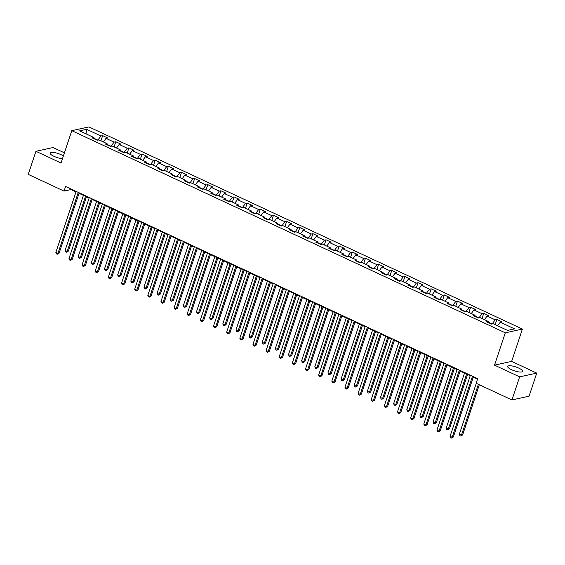 <?xml version="1.0" encoding="UTF-8"?>
<svg xmlns="http://www.w3.org/2000/svg" width="565" height="565" viewBox="0 0 565 565"><rect width="100%" height="100%" fill="white"/><g stroke="black" fill="none" stroke-linecap="round" stroke-linejoin="round"><path stroke-width="0.85" d="M63.386 155.94A7.868 2.069 18.4 0 0 61.161 154.718A7.868 2.069 18.4 0 0 50.08 153.023A7.868 2.069 18.4 0 0 53.943 156.3A7.868 2.069 18.4 0 0 62.482 158.659M511.523 369.687A7.868 2.069 18.4 0 0 522.604 371.375A7.868 2.069 18.4 0 0 518.741 368.098A7.868 2.069 18.4 0 0 507.667 366.41A7.868 2.069 18.4 0 0 511.523 369.687M64.417 152.84L53.054 147.543L35.934 151.3L28.25 174.394L64.05 191.09L70.992 189.565L75.993 191.895M522.406 329.063L88.91 126.913L71.79 130.67L505.287 332.82L522.406 329.063L511.65 361.395L494.523 365.152L519.63 376.862L536.75 373.105L511.65 361.395M536.75 373.105L529.066 396.199L511.947 399.956L519.63 376.862M94.178 138.806L93.938 137.535L92.25 137.909L97.3 140.261L98.988 139.894L107.075 143.665L105.387 144.033L110.443 146.392L112.131 146.017L120.218 149.789L118.53 150.163L123.587 152.522L125.275 152.147L133.361 155.919L131.673 156.293L136.723 158.645L138.418 158.278L146.505 162.049L144.81 162.416L149.866 164.775L151.554 164.408L159.641 168.179L157.953 168.547L163.01 170.905L164.697 170.531L172.784 174.303L171.096 174.677L176.146 177.029L177.841 176.661L185.927 180.433L184.239 180.8L189.289 183.159L190.977 182.792L199.064 186.563L197.376 186.93L202.432 189.289L204.12 188.915L212.207 192.686L210.519 193.061L215.576 195.419L217.264 195.045L225.35 198.816L223.662 199.191L228.712 201.543L230.4 201.175L238.487 204.947L236.799 205.314L241.855 207.673L243.543 207.298L251.63 211.07L249.942 211.444L254.999 213.803L256.687 213.429L264.773 217.2L263.085 217.574L268.135 219.926L269.83 219.559L277.916 223.33L276.221 223.698L281.278 226.056L282.966 225.689L291.053 229.461L289.365 229.828L294.422 232.187L296.109 231.812L304.196 235.584L302.508 235.958L307.558 238.31L309.253 237.943L317.339 241.714L315.651 242.081L320.701 244.44L322.389 244.073L330.476 247.844L328.788 248.212L333.844 250.57L335.532 250.196L343.619 253.968L341.931 254.342L346.988 256.701L348.676 256.326L356.762 260.098L355.074 260.472L360.124 262.824L361.812 262.457L369.898 266.228L368.211 266.595L373.267 268.954L374.955 268.58L383.042 272.351L381.354 272.726L386.411 275.084L388.099 274.71L396.185 278.481L394.497 278.856L399.547 281.208L401.235 280.84L409.328 284.612L407.633 284.979L412.69 287.338L414.378 286.971L422.465 290.742L420.777 291.109L425.833 293.468L427.521 293.094L435.608 296.865L433.92 297.239L438.97 299.591L440.665 299.224L448.751 302.995L447.063 303.363L452.113 305.721L453.801 305.354L461.888 309.126L460.2 309.493L465.256 311.852L466.944 311.477L475.031 315.249L473.343 315.623L478.4 317.982L480.088 317.608L488.174 321.379L486.486 321.753L491.536 324.105L493.224 323.738L507.547 330.412L514.581 328.872L500.258 322.191L501.946 321.824L496.896 319.465L495.173 324.642M93.938 137.535L79.616 130.854L86.65 129.314L100.973 135.996L102.661 135.621L100.937 140.798M496.896 319.465L495.208 319.839L487.122 316.068L488.81 315.694L483.753 313.335L482.065 313.709L473.979 309.938L475.666 309.564L470.61 307.212L468.922 307.579L460.835 303.808L462.523 303.44L457.473 301.081L455.778 301.449L447.692 297.677L449.387 297.31L444.33 294.951L442.642 295.326L434.556 291.554L436.244 291.18L431.187 288.828L429.499 289.195L421.412 285.424L423.1 285.057L418.051 282.698L416.356 283.065L408.269 279.294L409.957 278.926L404.907 276.568L403.219 276.942L395.133 273.17L396.821 272.796L391.764 270.437L390.076 270.812L381.989 267.04L383.677 266.666L378.621 264.314L376.933 264.681L368.846 260.91L370.534 260.543L365.484 258.184L363.796 258.558L355.71 254.787L357.398 254.412L352.341 252.054L350.653 252.428L342.567 248.656L344.255 248.282L339.198 245.93L337.51 246.298L329.423 242.526L331.111 242.159L326.062 239.8L324.366 240.167L316.28 236.396L317.975 236.029L312.918 233.67L311.23 234.044L303.144 230.273L304.832 229.899L299.775 227.547L298.087 227.914L290 224.143L291.688 223.775L286.639 221.416L284.944 221.784L276.857 218.012L278.545 217.645L273.495 215.286L271.807 215.661L263.721 211.889L265.409 211.515L260.352 209.156L258.664 209.53L250.578 205.759L252.265 205.385L247.209 203.033L245.521 203.4L237.434 199.629L239.122 199.261L234.072 196.903L232.385 197.277L224.298 193.505L225.986 193.131L220.929 190.772L219.241 191.147L211.155 187.375L212.843 187.001L207.786 184.649L206.098 185.016L198.011 181.245L199.699 180.878L194.65 178.519L192.962 178.886L184.868 175.115L186.563 174.747L181.506 172.389L179.818 172.763L171.732 168.992L173.42 168.617L168.363 166.265L166.675 166.633L158.588 162.861L160.276 162.494L155.227 160.135L153.532 160.502L145.445 156.731L147.14 156.364L142.083 154.005L140.395 154.379L132.309 150.608L133.997 150.234L128.94 147.875L127.252 148.249L119.166 144.478L120.854 144.103L115.797 141.751L114.109 142.119L106.022 138.347L107.71 137.98L102.661 135.621M511.947 399.956L476.147 383.261L477.679 378.642L65.589 186.471L64.05 191.09M111.015 146.264L107.223 144.449M107.315 144.937L107.075 143.665M106.022 138.347L103.338 141.921M114.109 142.119L111.03 146.222M124.159 152.395L120.366 150.572M120.458 151.06L120.218 149.789M119.166 144.478L116.482 148.051M127.252 148.249L124.173 152.352M137.302 158.525L133.51 156.703M133.601 157.19L133.361 155.919M132.309 150.608L129.625 154.174M140.395 154.379L137.316 158.475M150.438 164.648L146.653 162.833M146.745 163.32L146.505 162.049M145.445 156.731L142.768 160.305M153.532 160.502L150.452 164.606M163.582 170.778L159.789 168.963M159.881 169.444L159.641 168.179M158.588 162.861L155.905 166.435M166.675 166.633L163.596 170.736M176.725 176.909L172.932 175.086M173.024 175.574L172.784 174.303M171.732 168.992L169.048 172.565M179.818 172.763L176.739 176.859M189.861 183.032L186.076 181.217M186.168 181.704L185.927 180.433M184.868 175.115L182.191 178.688M192.962 178.886L189.875 182.989M203.005 189.162L199.212 187.347M199.304 187.827L199.064 186.563M198.011 181.245L195.328 184.819M206.098 185.016L203.019 189.12M216.148 195.292L212.355 193.47M212.447 193.957L212.207 192.686M211.155 187.375L208.471 190.949M219.241 191.147L216.162 195.25M229.284 201.415L225.499 199.6M225.59 200.088L225.35 198.816M224.298 193.505L221.614 197.072M232.385 197.277L229.298 201.373M242.427 207.546L238.635 205.731M238.727 206.218L238.487 204.947M237.434 199.629L234.75 203.202M245.521 203.4L242.441 207.503M255.571 213.676L251.778 211.854M251.87 212.341L251.63 211.07M250.578 205.759L247.894 209.333M258.664 209.53L255.585 213.634M268.714 219.806L264.921 217.984M265.013 218.471L264.773 217.2M263.721 211.889L261.037 215.456M271.807 215.661L268.728 219.757M281.85 225.929L278.065 224.114M278.157 224.602L277.916 223.33M276.857 218.012L274.18 221.586M284.944 221.784L281.864 225.887M294.994 232.06L291.201 230.245M291.293 230.725L291.053 229.461M290 224.143L287.317 227.716M298.087 227.914L295.008 232.017M308.137 238.19L304.344 236.368M304.436 236.855L304.196 235.584M303.144 230.273L300.46 233.846M311.23 234.044L308.151 238.14M321.273 244.313L317.488 242.498M317.579 242.985L317.339 241.714M316.28 236.396L313.603 239.97M324.366 240.167L321.287 244.271M334.416 250.443L330.624 248.628M330.716 249.109L330.476 247.844M329.423 242.526L326.74 246.1M337.51 246.298L334.431 250.401M347.56 256.574L343.767 254.751M343.859 255.239L343.619 253.968M342.567 248.656L339.883 252.23M350.653 252.428L347.574 256.531M360.696 262.697L356.911 260.882M357.002 261.369L356.762 260.098M355.71 254.787L353.026 258.353M363.796 258.558L360.71 262.654M373.839 268.827L370.047 267.012M370.139 267.499L369.898 266.228M368.846 260.91L366.162 264.484M376.933 264.681L373.853 268.785M386.983 274.957L383.19 273.135M383.282 273.622L383.042 272.351M381.989 267.04L379.306 270.614M390.076 270.812L386.997 274.915M400.126 281.088L396.333 279.265M396.425 279.753L396.185 278.481M395.133 273.17L392.449 276.737M403.219 276.942L400.14 281.038M413.262 287.211L409.477 285.396M409.568 285.883L409.328 284.612M408.269 279.294L405.592 282.867M416.356 283.065L413.276 287.168M426.406 293.341L422.613 291.526M422.705 292.006L422.465 290.742M421.412 285.424L418.729 288.998M429.499 289.195L426.42 293.299M439.549 299.471L435.756 297.649M435.848 298.136L435.608 296.865M434.556 291.554L431.872 295.128M442.642 295.326L439.563 299.422M452.685 305.594L448.9 303.779M448.991 304.267L448.751 302.995M447.692 297.677L445.015 301.251M455.778 301.449L452.699 305.552M465.828 311.725L462.036 309.91M462.128 310.39L461.888 309.126M460.835 303.808L458.151 307.381M468.922 307.579L465.843 311.682M478.972 317.855L475.179 316.033M475.271 316.52L475.031 315.249M473.979 309.938L471.295 313.511M482.065 313.709L478.986 317.812M492.108 323.978L488.322 322.163M488.414 322.65L488.174 321.379M487.122 316.068L484.438 319.635M495.208 319.839L492.122 323.936M500.258 322.191L497.574 325.765M35.934 151.3L61.034 163.003L71.79 130.67M494.523 365.152L505.287 332.82M79.022 193.315L89.129 198.025M92.166 199.438L102.272 204.156M105.309 205.568L115.415 210.279M118.445 211.698L128.552 216.409M131.589 217.822L141.695 222.539M144.732 223.952L154.838 228.663M157.875 230.082L167.982 234.793M171.011 236.205L181.118 240.923M184.155 242.336L194.261 247.053M197.298 248.466L207.404 253.177M210.434 254.596L220.541 259.307M223.578 260.719L233.684 265.437M236.721 266.849L246.827 271.56M249.857 272.98L259.964 277.69M263 279.103L273.107 283.821M276.144 285.233L286.25 289.944M289.287 291.363L299.394 296.074M302.423 297.487L312.53 302.204M315.567 303.617L325.673 308.335M328.71 309.747L338.816 314.458M341.846 315.877L351.953 320.588M354.99 322.001L365.096 326.718M368.133 328.131L378.239 332.841M381.269 334.261L391.375 338.972M394.412 340.384L404.519 345.102M407.556 346.514L417.662 351.225M420.692 352.645L430.805 357.355M433.835 358.768L443.942 363.486M446.979 364.898L457.085 369.616M460.122 371.028L470.228 375.739M473.258 377.159L477.517 379.143M97.872 140.134L94.087 138.319M86.65 129.314L86.904 134.251M100.973 135.996L97.886 140.092M71.155 189.07L70.992 189.565M483.753 313.335L482.03 318.519M470.61 307.212L468.886 312.389M457.473 301.081L455.75 306.258M444.33 294.951L442.607 300.128M431.187 288.828L429.464 294.005M418.051 282.698L416.327 287.875M404.907 276.568L403.184 281.744M391.764 270.437L390.041 275.621M378.621 264.314L376.904 269.491M365.484 258.184L363.761 263.361M352.341 252.054L350.618 257.237M339.198 245.93L337.474 251.107M326.062 239.8L324.338 244.977M312.918 233.67L311.195 238.847M299.775 227.547L298.052 232.724M286.639 221.416L284.915 226.593M273.495 215.286L271.772 220.463M260.352 209.156L258.629 214.34M247.209 203.033L245.493 208.21M234.072 196.903L232.349 202.079M220.929 190.772L219.206 195.956M207.786 184.649L206.063 189.826M194.65 178.519L192.926 183.696M181.506 172.389L179.783 177.565M168.363 166.265L166.64 171.442M155.227 160.135L153.503 165.312M142.083 154.005L140.36 159.182M128.94 147.875L127.217 153.059M115.797 141.751L114.081 146.928M472.495 376.226L452.191 437.261L450.086 436.279L470.391 375.245M473.428 376.657L453.349 437.006L452.191 437.261L451.513 438.087L450.665 437.698L450.086 436.279M453.349 437.006L451.513 438.087M476.281 383.324L459.345 434.245L461.45 435.227L462.608 434.972L479.318 384.737M462.608 434.972L460.765 436.06L461.45 435.227L478.386 384.306M460.765 436.06L459.924 435.664L459.345 434.245M459.359 370.096L439.054 431.13L436.95 430.149L457.247 369.115M460.284 370.527L440.213 430.876L439.054 431.13L438.369 431.964L437.529 431.568L436.95 430.149M440.213 430.876L438.369 431.964M446.216 363.966L425.911 425L423.807 424.018L444.111 362.984M447.141 364.404L427.069 424.746L425.911 425L425.226 425.833L424.386 425.438L423.807 424.018M427.069 424.746L425.226 425.833M464.515 373.077L446.202 428.115L448.306 429.103L449.465 428.849L467.545 374.489M449.465 428.849L447.621 429.93L448.306 429.103L466.619 374.058M447.621 429.93L446.781 429.534L446.202 428.115M451.371 366.946L433.058 421.991L435.163 422.973L436.321 422.719L454.401 368.366M436.321 422.719L434.485 423.799L435.163 422.973L453.476 367.928M434.485 423.799L433.638 423.411L433.058 421.991M433.073 357.843L412.768 418.877L410.663 417.895L430.968 356.854M434.005 358.274L413.926 418.623L412.768 418.877L412.09 419.703L411.242 419.315L410.663 417.895M413.926 418.623L412.09 419.703M419.936 351.713L399.632 412.747L397.527 411.765L417.825 350.731M420.861 352.143L400.783 412.492L399.632 412.747L398.947 413.58L398.106 413.185L397.527 411.765M400.783 412.492L398.947 413.58M406.793 345.582L386.488 406.616L384.384 405.635L404.688 344.601M407.718 346.013L387.647 406.362L386.488 406.616L385.803 407.45L384.963 407.054L384.384 405.635M387.647 406.362L385.803 407.45M438.228 360.816L419.922 415.861L422.027 416.843L423.185 416.589L441.265 362.236M423.185 416.589L421.342 417.676L422.027 416.843L440.333 361.805M421.342 417.676L420.501 417.281L419.922 415.861M425.085 354.693L406.779 409.731L408.883 410.713L410.042 410.458L428.122 356.105M410.042 410.458L408.198 411.546L408.883 410.713L427.197 355.675M408.198 411.546L407.358 411.151L406.779 409.731M411.949 348.563L393.636 403.608L395.74 404.589L396.898 404.335L414.978 349.975M396.898 404.335L395.055 405.416L395.74 404.589L414.053 349.544M395.055 405.416L394.215 405.027L393.636 403.608M398.805 342.432L380.492 397.478L382.604 398.459L383.755 398.205L401.842 343.852M383.755 398.205L381.919 399.293L382.604 398.459L400.91 343.414M381.919 399.293L381.071 398.897L380.492 397.478M385.662 336.309L367.356 391.347L369.461 392.329L370.619 392.075L388.699 337.722M370.619 392.075L368.776 393.162L369.461 392.329L387.774 337.291M368.776 393.162L367.935 392.767L367.356 391.347M372.526 330.179L354.213 385.224L356.317 386.206L357.476 385.952L375.555 331.591M357.476 385.952L355.632 387.032L356.317 386.206L374.63 331.161M355.632 387.032L354.792 386.644L354.213 385.224M359.382 324.049L341.069 379.094L343.181 380.075L344.332 379.821L362.419 325.468M344.332 379.821L342.496 380.902L343.181 380.075L361.487 325.03M342.496 380.902L341.648 380.513L341.069 379.094M346.239 317.926L327.933 372.964L330.038 373.945L331.196 373.691L349.276 319.338M331.196 373.691L329.353 374.779L330.038 373.945L348.344 318.907M329.353 374.779L328.512 374.383L327.933 372.964M333.103 311.795L314.79 366.833L316.894 367.822L318.053 367.568L336.133 313.208M318.053 367.568L316.209 368.648L316.894 367.822L335.207 312.777M316.209 368.648L315.369 368.253L314.79 366.833M319.96 305.665L301.646 360.71L303.751 361.692L304.909 361.438L322.989 307.085M304.909 361.438L303.073 362.518L303.751 361.692L322.064 306.647M303.073 362.518L302.226 362.13L301.646 360.71M306.816 299.535L288.51 354.58L290.615 355.562L291.773 355.307L309.853 300.954M291.773 355.307L289.93 356.395L290.615 355.562L308.921 300.524M289.93 356.395L289.089 355.999L288.51 354.58M293.673 293.412L275.367 348.45L277.471 349.431L278.63 349.177L296.71 294.824M278.63 349.177L276.786 350.265L277.471 349.431L295.785 294.393M276.786 350.265L275.946 349.869L275.367 348.45M280.537 287.281L262.224 342.326L264.328 343.308L265.486 343.054L283.566 288.694M265.486 343.054L263.643 344.134L264.328 343.308L282.641 288.263M263.643 344.134L262.803 343.746L262.224 342.326M267.393 281.151L249.08 336.196L251.192 337.178L252.343 336.924L270.43 282.571M252.343 336.924L250.507 338.011L251.192 337.178L269.498 282.133M250.507 338.011L249.659 337.616L249.08 336.196M254.25 275.028L235.944 330.066L238.049 331.048L239.207 330.793L257.287 276.44M239.207 330.793L237.364 331.881L238.049 331.048L256.362 276.01M237.364 331.881L236.523 331.486L235.944 330.066M241.114 268.898L222.801 323.943L224.905 324.924L226.064 324.67L244.144 270.31M226.064 324.67L224.22 325.751L224.905 324.924L243.218 269.879M224.22 325.751L223.38 325.362L222.801 323.943M227.97 262.767L209.657 317.812L211.769 318.794L212.92 318.54L231.007 264.187M212.92 318.54L211.084 319.621L211.769 318.794L230.075 263.749M211.084 319.621L210.237 319.232L209.657 317.812M214.827 256.644L196.521 311.682L198.626 312.664L199.784 312.41L217.864 258.057M199.784 312.41L197.941 313.497L198.626 312.664L216.932 257.626M197.941 313.497L197.1 313.102L196.521 311.682M201.691 250.514L183.378 305.552L185.482 306.541L186.641 306.287L204.721 251.926M186.641 306.287L184.797 307.367L185.482 306.541L203.796 251.496M184.797 307.367L183.957 306.972L183.378 305.552M393.65 339.452L373.345 400.493L371.24 399.504L391.545 338.47M394.582 339.89L374.503 400.239L373.345 400.493L372.66 401.32L371.819 400.924L371.24 399.504M374.503 400.239L372.66 401.32M380.506 333.329L360.209 394.363L358.097 393.381L378.402 332.347M381.439 333.76L361.36 394.109L360.209 394.363L359.524 395.189L358.676 394.801L358.097 393.381M361.36 394.109L359.524 395.189M367.37 327.199L347.065 388.233L344.961 387.251L365.265 326.217M368.295 327.629L348.224 387.978L347.065 388.233L346.38 389.066L345.54 388.671L344.961 387.251M348.224 387.978L346.38 389.066M354.227 321.068L333.922 382.102L331.817 381.121L352.122 320.087M355.159 321.506L335.08 381.855L333.922 382.102L333.237 382.936L332.397 382.54L331.817 381.121M335.08 381.855L333.237 382.936M341.083 314.945L320.786 375.979L318.674 374.998L338.979 313.963M342.016 315.376L321.937 375.725L320.786 375.979L320.101 376.806L319.253 376.417L318.674 374.998M321.937 375.725L320.101 376.806M327.947 308.815L307.643 369.849L305.538 368.867L325.836 307.833M328.872 309.246L308.801 369.595L307.643 369.849L306.957 370.682L306.117 370.287L305.538 368.867M308.801 369.595L306.957 370.682M314.804 302.685L294.499 363.719L292.395 362.737L312.699 301.703M315.729 303.123L295.657 363.464L294.499 363.719L293.814 364.552L292.974 364.157L292.395 362.737M295.657 363.464L293.814 364.552M301.661 296.561L281.356 357.596L279.251 356.614L299.556 295.573M302.593 296.992L282.514 357.341L281.356 357.596L280.678 358.422L279.83 358.033L279.251 356.614M282.514 357.341L280.678 358.422M288.524 290.431L268.22 351.465L266.115 350.484L286.413 289.45M289.45 290.862L269.378 351.211L268.22 351.465L267.535 352.299L266.694 351.903L266.115 350.484M269.378 351.211L267.535 352.299M275.381 284.301L255.076 345.335L252.972 344.353L273.276 283.319M276.306 284.732L256.235 345.081L255.076 345.335L254.391 346.168L253.551 345.773L252.972 344.353M256.235 345.081L254.391 346.168M262.238 278.171L241.933 339.212L239.828 338.223L260.133 277.189M263.17 278.609L243.091 338.958L241.933 339.212L241.248 340.038L240.407 339.643L239.828 338.223M243.091 338.958L241.248 340.038M249.094 272.048L228.797 333.082L226.685 332.1L246.99 271.066M250.027 272.478L229.948 332.827L228.797 333.082L228.112 333.908L227.264 333.52L226.685 332.1M229.948 332.827L228.112 333.908M235.958 265.917L215.653 326.951L213.549 325.97L233.854 264.936M236.883 266.348L216.812 326.697L215.653 326.951L214.968 327.785L214.128 327.389L213.549 325.97M216.812 326.697L214.968 327.785M222.815 259.787L202.51 320.821L200.406 319.839L220.71 258.805M223.747 260.225L203.668 320.567L202.51 320.821L201.825 321.655L200.985 321.259L200.406 319.839M203.668 320.567L201.825 321.655M209.672 253.664L189.374 314.698L187.262 313.716L207.567 252.682M210.604 254.095L190.525 314.444L189.374 314.698L188.689 315.524L187.841 315.136L187.262 313.716M190.525 314.444L188.689 315.524M196.535 247.534L176.231 308.568L174.126 307.586L194.424 246.552M197.46 247.964L177.389 308.313L176.231 308.568L175.546 309.401L174.705 309.006L174.126 307.586M177.389 308.313L175.546 309.401M183.392 241.403L163.087 302.437L160.983 301.456L181.287 240.422M184.317 241.841L164.246 302.183L163.087 302.437L162.402 303.271L161.562 302.875L160.983 301.456M164.246 302.183L162.402 303.271M170.249 235.28L149.944 296.314L147.839 295.333L168.144 234.291M171.181 235.711L151.102 296.06L149.944 296.314L149.266 297.141L148.418 296.752L147.839 295.333M151.102 296.06L149.266 297.141M157.112 229.15L136.808 290.184L134.703 289.202L155.001 228.168M158.038 229.581L137.966 289.93L136.808 290.184L136.123 291.01L135.282 290.622L134.703 289.202M137.966 289.93L136.123 291.01M143.969 223.02L123.664 284.054L121.56 283.072L141.864 222.038M144.894 223.45L124.823 283.8L123.664 284.054L122.979 284.887L122.139 284.492L121.56 283.072M124.823 283.8L122.979 284.887M188.548 244.384L170.234 299.429L172.339 300.411L173.497 300.156L191.577 245.803M173.497 300.156L171.661 301.237L172.339 300.411L190.652 245.365M171.661 301.237L170.814 300.848L170.234 299.429M175.404 238.253L157.098 293.299L159.203 294.28L160.361 294.026L178.441 239.673M160.361 294.026L158.518 295.114L159.203 294.28L177.509 239.242M158.518 295.114L157.677 294.718L157.098 293.299M162.261 232.13L143.955 287.168L146.06 288.15L147.218 287.896L165.298 233.543M147.218 287.896L145.375 288.983L146.06 288.15L164.373 233.112M145.375 288.983L144.534 288.588L143.955 287.168M149.125 226L130.812 281.045L132.916 282.027L134.075 281.773L152.155 227.413M134.075 281.773L132.231 282.853L132.916 282.027L151.229 226.982M132.231 282.853L131.391 282.465L130.812 281.045M130.826 216.889L110.521 277.931L108.416 276.942L128.721 215.908M131.758 217.327L111.679 277.676L110.521 277.931L109.836 278.757L108.996 278.361L108.416 276.942M111.679 277.676L109.836 278.757M135.981 219.87L117.668 274.915L119.78 275.897L120.931 275.642L139.018 221.289M120.931 275.642L119.095 276.73L119.78 275.897L138.086 220.851M119.095 276.73L118.247 276.334L117.668 274.915M117.682 210.766L97.385 271.8L95.273 270.819L115.578 209.785M118.615 211.197L98.536 271.546L97.385 271.8L96.7 272.627L95.852 272.238L95.273 270.819M98.536 271.546L96.7 272.627M122.838 213.747L104.532 268.785L106.637 269.766L107.795 269.512L125.875 215.159M107.795 269.512L105.952 270.6L106.637 269.766L124.95 214.728M105.952 270.6L105.111 270.204L104.532 268.785M104.546 204.636L84.242 265.67L82.137 264.688L102.442 203.654M105.471 205.067L85.4 265.416L84.242 265.67L83.556 266.503L82.716 266.108L82.137 264.688M85.4 265.416L83.556 266.503M109.702 207.616L91.389 262.661L93.493 263.643L94.652 263.389L112.732 209.029M94.652 263.389L92.808 264.469L93.493 263.643L111.806 208.598M92.808 264.469L91.968 264.081L91.389 262.661M91.403 198.506L71.098 259.54L68.994 258.558L89.298 197.524M92.335 198.944L72.256 259.286L71.098 259.54L70.413 260.373L69.573 259.978L68.994 258.558M72.256 259.286L70.413 260.373M96.559 201.486L78.245 256.531L80.357 257.513L81.508 257.259L99.595 202.906M81.508 257.259L79.672 258.339L80.357 257.513L98.663 202.468M79.672 258.339L78.825 257.951L78.245 256.531M78.26 192.382L57.962 253.417L55.85 252.435L76.155 191.401M79.192 192.813L59.113 253.162L57.962 253.417L57.277 254.243L56.429 253.855L55.85 252.435M59.113 253.162L57.277 254.243M83.415 195.363L65.109 250.401L67.214 251.383L68.372 251.128L86.452 196.775M68.372 251.128L66.529 252.216L67.214 251.383L85.52 196.345M66.529 252.216L65.688 251.821L65.109 250.401"/></g></svg>
